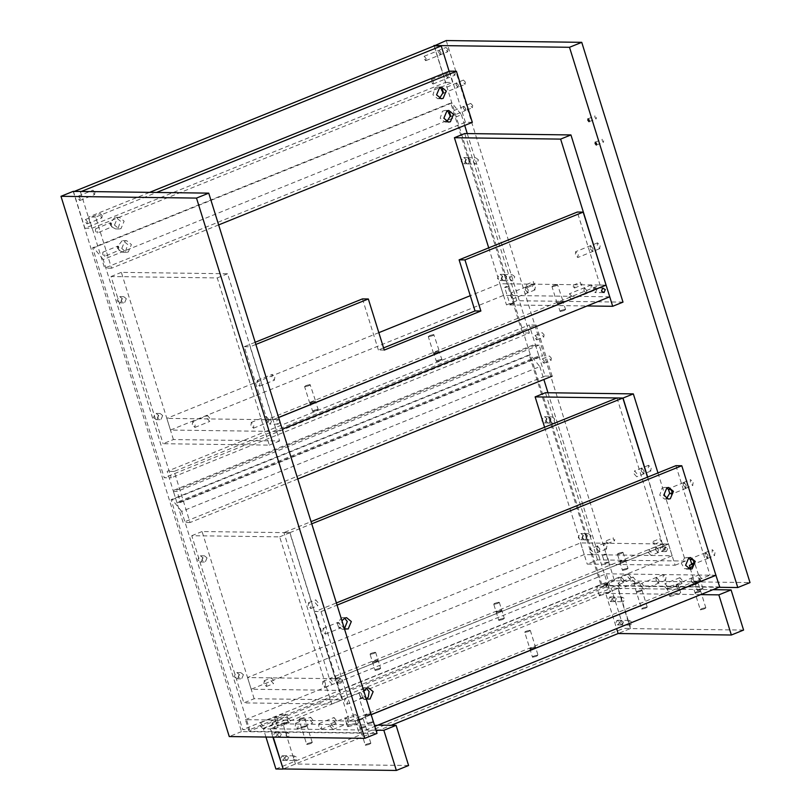 <?xml version="1.0" encoding="UTF-8"?>
<svg xmlns="http://www.w3.org/2000/svg" width="811" height="811" viewBox="0 0 811 811"><rect width="100%" height="100%" fill="white"/><g stroke="black" fill="none" stroke-linecap="round" stroke-linejoin="round"><path stroke-width="0.61" stroke-dasharray="4.05 3.04" d="M274.696 717.502L283.749 715.373L285.736 713.954L278.345 715.302L274.635 717.411L276.044 721.841L274.696 717.522M278.021 721.871L276.632 717.522L278.021 721.871L276.946 722.753L276.044 721.841M277.859 725.673L285.431 723.757L288.24 721.983L279.937 723.676L277.139 725.45L277.859 725.673M262.703 728.562L260.078 725.673L260.382 722.814L263.007 725.713L262.703 728.562L276.946 722.753M599.958 595.446L607.54 593.53L610.338 591.766L602.046 593.459L599.238 595.223L599.958 595.446M607.763 583.646L605.837 583.616C599.238 585.218 596.45 586.485 597.454 587.417C602.857 586.566 606.293 585.309 607.784 583.646L605.817 583.656L607.165 587.975L609.142 587.995L607.844 583.727L610.338 591.766M630.542 579.845L627.917 576.956L628.221 574.097L630.846 576.996L630.542 579.845L623.203 582.754L620.831 579.814L621.135 576.966L623.76 579.855L623.456 582.714L623.76 579.855L621.135 576.966L620.831 579.814L623.456 582.714L608.939 588.583L607.794 583.677M599.238 595.223L596.734 587.194L597.454 587.417M670.281 596.369L677.864 594.453L680.662 592.689L672.37 594.382L669.562 596.146L670.281 596.369M667.777 588.34C673.181 587.499 676.617 586.241 678.097 584.569L676.141 584.579L677.489 588.898L679.466 588.928L678.097 584.569L676.151 584.549C669.562 586.15 666.774 587.417 667.777 588.34L667.058 588.117L669.562 596.146M680.662 592.689L678.097 584.569M700.866 580.777L698.241 577.878L698.798 574.979L701.17 577.919L700.866 580.777L693.527 583.687L691.154 580.747L691.459 577.888L694.084 580.788L693.78 583.636L694.084 580.788L691.459 577.888L691.154 580.747L693.78 583.636L679.263 589.506L678.118 584.609M676.151 584.549L698.545 575.029M330.706 723.747L333.331 726.636L333.027 729.495L330.401 726.595L330.706 723.747L345.516 717.755L345.03 718.424L346.966 718.445L354.072 716.295L356.059 714.886L355.34 714.663L348.669 716.225L344.959 718.343L346.368 722.773L345.02 718.455L346.996 718.485L348.335 722.804L347.27 723.676L346.368 722.773M348.183 726.595L355.755 724.679L358.563 722.915L350.261 724.608L347.463 726.372L348.183 726.595M333.027 729.495L347.27 723.676M276.642 717.522L274.706 717.492L275.193 716.823L260.382 722.814M628.221 574.097L605.827 583.626M605.817 583.656L607.165 587.975M676.141 584.579L677.489 588.898M348.335 722.804L346.996 718.485M271.797 725.825L272.354 722.925L274.726 725.865L274.422 728.714L271.797 725.825M286.618 719.833L289.243 722.733L289.547 719.874L287.165 716.934L286.618 719.833M318.682 726.443L319.23 723.544L321.612 726.484L321.308 729.332L318.682 726.443M333.493 720.452L336.119 723.351L336.423 720.492L334.051 717.553L333.493 720.452M632.55 579.977L635.175 582.866L635.479 580.007L633.107 577.067L632.55 579.977M617.739 585.968L620.364 588.857L620.668 585.998L618.296 583.058L617.739 585.968M679.436 580.595L682.061 583.484L682.365 580.625L679.993 577.685L679.436 580.595M664.615 586.586L667.25 589.475L667.544 586.617L665.172 583.677L664.615 586.586M301.499 727.731C305.108 727.062 306.832 726.362 306.659 725.642C303.05 726.311 301.327 727.011 301.499 727.731C305.108 727.062 306.832 726.362 306.659 725.642C303.05 726.311 301.327 727.011 301.499 727.731L301.499 727.731C301.327 727.011 303.05 726.311 306.659 725.642C306.832 726.362 305.108 727.062 301.499 727.731C301.327 727.011 303.05 726.311 306.659 725.642C306.832 726.362 305.108 727.062 301.499 727.731M299.006 719.702C302.604 719.033 304.328 718.333 304.155 717.613C300.546 718.282 298.833 718.982 299.006 719.702C302.604 719.033 304.328 718.333 304.155 717.613C300.546 718.282 298.833 718.982 299.006 719.702L306.73 744.518C306.558 743.799 308.281 743.109 311.89 742.44C312.063 743.16 310.339 743.849 306.73 744.518C306.558 743.799 308.281 743.109 311.89 742.44C312.063 743.16 310.339 743.849 306.73 744.518M636.493 592.294C640.102 591.625 641.815 590.935 641.643 590.215C638.034 590.884 636.321 591.574 636.493 592.294C640.102 591.625 641.815 590.935 641.643 590.215C638.034 590.884 636.321 591.574 636.493 592.294L636.493 592.294C636.321 591.574 638.034 590.884 641.643 590.215C641.815 590.935 640.102 591.625 636.493 592.294C636.321 591.574 638.034 590.884 641.643 590.215C641.815 590.935 640.102 591.625 636.493 592.294M633.989 584.265C637.598 583.596 639.311 582.896 639.149 582.186C635.54 582.856 633.817 583.545 633.989 584.265C637.598 583.596 639.311 582.896 639.149 582.186C635.54 582.856 633.817 583.545 633.989 584.265L641.724 609.091C641.552 608.372 643.265 607.672 646.874 607.003C647.046 607.723 645.333 608.422 641.724 609.091C641.552 608.372 643.265 607.672 646.874 607.003C647.046 607.723 645.333 608.422 641.724 609.091M695.098 593.074C698.707 592.395 700.42 591.706 700.248 590.986C696.639 591.655 694.926 592.354 695.098 593.074C698.707 592.395 700.42 591.706 700.248 590.986C696.639 591.655 694.926 592.354 695.098 593.074L695.098 593.074C694.926 592.354 696.639 591.655 700.248 590.986C700.42 591.706 698.707 592.395 695.098 593.074C694.926 592.354 696.639 591.655 700.248 590.986C700.42 591.706 698.707 592.395 695.098 593.074M692.594 585.035C696.203 584.366 697.916 583.677 697.744 582.957C694.145 583.626 692.422 584.315 692.594 585.035C696.203 584.366 697.916 583.677 697.744 582.957C694.145 583.626 692.422 584.315 692.594 585.035L700.329 609.862C700.157 609.142 701.87 608.443 705.479 607.774C705.651 608.493 703.928 609.193 700.329 609.862C700.157 609.142 701.87 608.443 705.479 607.774C705.651 608.493 703.928 609.193 700.329 609.862M360.104 728.501C363.713 727.832 365.426 727.143 365.264 726.423C361.655 727.092 359.932 727.781 360.104 728.501C363.713 727.832 365.426 727.143 365.264 726.423C361.655 727.092 359.932 727.781 360.104 728.501L360.104 728.501C359.932 727.781 361.655 727.092 365.264 726.423C365.426 727.143 363.713 727.832 360.104 728.501C359.932 727.781 361.655 727.092 365.264 726.423C365.426 727.143 363.713 727.832 360.104 728.501M357.6 720.472C361.209 719.803 362.933 719.104 362.76 718.394C359.151 719.063 357.438 719.752 357.6 720.472C361.209 719.803 362.933 719.104 362.76 718.394C359.151 719.063 357.438 719.752 357.6 720.472L365.335 745.299C365.163 744.579 366.886 743.88 370.485 743.211C370.657 743.93 368.944 744.63 365.335 745.299C365.163 744.579 366.886 743.88 370.485 743.211C370.657 743.93 368.944 744.63 365.335 745.299M295.234 726.129L295.792 723.23L298.164 726.169L297.86 729.028L295.234 726.129M310.055 720.148L312.681 723.037L312.985 720.178L310.613 717.238L310.055 720.148M655.998 580.281L658.623 583.18L658.927 580.321L656.545 577.381L655.998 580.281M641.177 586.272L643.802 589.171L644.106 586.312L641.734 583.373L641.177 586.272M365.092 715.86L365.092 715.86C364.92 715.14 366.633 714.45 370.242 713.781C370.414 714.491 368.691 715.19 365.092 715.86C364.92 715.14 366.633 714.45 370.242 713.781C370.414 714.491 368.691 715.19 365.092 715.86C368.691 715.19 370.414 714.491 370.242 713.781C366.633 714.45 364.92 715.14 365.092 715.86C368.691 715.19 370.414 714.491 370.242 713.781C366.633 714.45 364.92 715.14 365.092 715.86M367.586 723.888C367.413 723.169 369.137 722.479 372.746 721.81C372.918 722.53 371.195 723.219 367.586 723.888C367.413 723.169 369.137 722.479 372.746 721.81C372.918 722.53 371.195 723.219 367.586 723.888L359.476 698.95L363.673 698.139C366.765 699.417 366.765 699.802 363.652 699.305L363.044 697.318L361.118 698.099L363.673 698.139M530.009 649.185L530.009 649.185C529.836 648.465 531.55 647.776 535.159 647.097C535.331 647.817 533.618 648.516 530.009 649.185C529.836 648.465 531.55 647.776 535.159 647.097C535.331 647.817 533.618 648.516 530.009 649.185C533.618 648.516 535.331 647.817 535.159 647.097C531.55 647.776 529.836 648.465 530.009 649.185C533.618 648.516 535.331 647.817 535.159 647.097C531.55 647.776 529.836 648.465 530.009 649.185M532.503 657.214C532.34 656.494 534.054 655.805 537.663 655.136C537.835 655.856 536.112 656.545 532.503 657.214C532.34 656.494 534.054 655.805 537.663 655.136C537.835 655.856 536.112 656.545 532.503 657.214L524.778 632.398C528.387 631.728 530.1 631.029 529.928 630.309C526.319 630.978 524.605 631.678 524.778 632.398C528.387 631.728 530.1 631.029 529.928 630.309C526.319 630.978 524.605 631.678 524.778 632.398M694.926 582.511L694.926 582.511C694.753 581.791 696.467 581.092 700.075 580.423C700.248 581.142 698.535 581.842 694.926 582.511C694.753 581.791 696.467 581.092 700.075 580.423C700.248 581.142 698.535 581.842 694.926 582.511C698.535 581.842 700.248 581.142 700.075 580.423C696.467 581.092 694.753 581.791 694.926 582.511C698.535 581.842 700.248 581.142 700.075 580.423C696.467 581.092 694.753 581.791 694.926 582.511M697.419 590.54C697.257 589.82 698.97 589.131 702.579 588.462C702.752 589.181 701.028 589.871 697.419 590.54C697.257 589.82 698.97 589.131 702.579 588.462C702.752 589.181 701.028 589.871 697.419 590.54L690.009 567.862M719.712 586.941L609.831 585.491L249.078 731.34L358.959 732.789L355.319 721.111L371.195 714.694M249.078 731.34L245.439 719.661L355.319 721.111M609.831 585.491L606.192 573.813L245.439 719.661M716.072 575.263L606.192 573.813M358.959 732.789L374.834 726.372M596.399 117.392L596.115 118.842L594.929 117.372L595.081 115.943L596.399 117.392M603.678 140.749L603.394 142.199L602.208 140.739L602.36 139.31L603.678 140.749M440.91 52.502L440.485 54.672L438.71 52.472L438.933 50.323L440.91 52.502L438.933 50.323L438.71 52.472L440.485 54.672L440.91 52.502M447.996 49.633L447.571 51.813L445.797 49.603L446.02 47.464L447.996 49.633M448.179 75.859L447.763 78.038L445.989 75.828L446.212 73.689L448.179 75.859L446.212 73.689L445.989 75.828L447.763 78.038L448.179 75.859M455.265 72.99L454.849 75.17L453.075 72.97L453.298 70.821L455.265 72.99M465.626 108.441L465.21 110.62L463.426 108.41L463.659 106.271L465.626 108.441M472.712 105.582L472.296 107.751L470.512 105.552L470.745 103.413L472.712 105.582M544.303 361.047L543.887 363.227L542.103 361.017L542.336 358.878L544.303 361.047M551.389 358.188L550.973 360.358L549.189 358.158L549.422 356.019L551.389 358.188M537.024 337.69L536.608 339.86L534.834 337.66L535.057 335.521L537.024 337.69M544.11 334.821L543.694 337.001L541.92 334.791L542.143 332.652L544.11 334.821M458.347 85.084L457.931 87.253L456.157 85.054L456.38 82.915L458.347 85.084M465.433 82.215L465.017 84.395L463.243 82.185L463.466 80.046L465.433 82.215M527.839 285.948L527.566 287.398L526.38 285.928L526.532 284.499L527.839 285.948M534.925 283.08L534.652 284.529L533.466 283.059L533.618 281.63L534.925 283.08M607.652 542.204L607.378 543.654L606.192 542.184L606.344 540.755L607.652 542.204M614.738 539.335L614.464 540.785L613.278 539.315L613.43 537.886L614.738 539.335M654.538 542.823L654.264 544.272L653.078 542.802L653.23 541.373L654.538 542.823M661.624 539.954L661.35 541.403L660.164 539.933L660.316 538.504L661.624 539.954M574.725 286.567L574.441 288.017L573.255 286.547L573.407 285.117L574.725 286.567M581.811 283.698L581.528 285.148L580.341 283.678L580.494 282.248L581.811 283.698M707.922 555.525L707.364 558.424L704.992 555.484L705.296 552.626L707.922 555.525M715.008 552.656L714.45 555.555L712.078 552.615L712.382 549.757L715.008 552.656M686.086 485.434L685.538 488.334L683.156 485.394L683.46 482.535L686.086 485.434M693.172 482.565L692.624 485.465L690.242 482.525L690.546 479.676L693.172 482.565M658.927 580.321L658.37 583.221L655.998 580.281L656.302 577.422L658.927 580.321M666.013 577.452L665.456 580.362L663.084 577.422L663.388 574.563L666.013 577.452M446.222 40.55L614.495 580.808L750.013 582.592M614.495 580.808L602.259 585.755L718.84 587.296M433.986 45.497L602.259 585.755M73.223 191.345L241.496 731.603L377.014 733.397M241.496 731.603L229.26 736.55M666.51 498.593L664.493 499.029L659.738 495.166L662.019 488.181L664.645 487.401L666.652 487.898M344.442 628.799L342.384 629.255L338.542 627.197L337.335 623.335L341.654 617.708L344.543 618.124M344.452 628.839L341.664 625.453L341.948 620.81M337.335 623.335L339.525 623.324L340.752 627.258L338.542 627.197L337.356 623.335M366.278 698.92L363.49 695.534L363.784 690.901M366.268 698.889L363.652 699.305L368.245 699.396M361.118 698.099L359.182 693.425L361.351 693.415L362.578 697.348L360.388 697.288L362.041 698.241L346.976 704.272L344.604 701.343L344.898 698.484L347.534 701.373L347.23 704.232M361.351 693.415L359.972 692.442L359.182 693.385L363.48 687.789L366.379 688.215M688.336 568.673L684.393 568.663L681.27 563.128L684.717 557.816L688.478 557.988M670.646 489.459L669.014 488.536L668.71 491.385L671.082 494.325L671.873 493.392M339.525 623.324L338.146 622.361L337.356 623.304M338.582 627.227L339.961 628.201L340.752 627.258M363.044 697.318C360.135 698.22 359.07 698.808 359.861 699.072M361.787 698.291L362.578 697.348M359.182 693.425L360.388 697.288M693.952 564.608L694.845 563.635L689.472 565.348M702.965 588.573L694.845 563.635M692.472 559.539L691.094 558.576L690.313 559.519L691.509 563.412M691.53 563.442L693.162 564.375L707.983 558.384L708.287 555.525L705.661 552.636L705.357 555.484L707.983 558.384M692.918 564.415L693.699 563.473M322.768 631.252L323.325 628.353L325.698 631.293L325.393 634.141L322.768 631.252M683.531 485.404L686.157 488.293L686.461 485.434L684.078 482.494L683.531 485.404M371.174 714.623L355.137 721.111L321.024 611.595L315.165 611.524L336.383 602.938M355.137 721.111L349.277 721.03L315.165 611.524M715.89 575.252L710.03 575.181L349.277 721.03M675.918 465.666L710.03 575.181M321.024 611.595L337.062 605.118M426.089 58.483L425.674 60.663L423.889 58.463L424.123 56.314L426.089 58.483M433.368 81.85L432.952 84.03L431.168 81.82L431.391 79.681L433.368 81.85M80.147 198.35L79.731 200.52L77.947 198.32L78.18 196.181L80.147 198.35M94.968 192.359L94.552 194.539L92.768 192.329L92.991 190.19L94.968 192.359M87.426 221.707L87.01 223.887L85.226 221.687L85.459 219.538L87.426 221.707M102.247 215.716L101.821 217.895L100.047 215.696L100.27 213.546L102.247 215.716M74.399 191.366L73.527 191.72L84.891 228.226L445.655 82.367L434.28 45.862M445.655 82.367L452.609 82.458L449.132 71.277M84.891 228.226L91.856 228.317L452.609 82.458M73.527 191.72L80.482 191.812L91.856 228.317M81.353 191.457L80.482 191.812M119.014 250.254L117.788 246.321L122.116 240.725L122.988 240.654L127.743 244.516L125.472 251.491L122.836 252.282L119.014 250.254L104.457 256.469L102.673 254.269L102.896 252.13L104.872 254.299L104.639 256.438M121.741 248.47L124.874 241.039L126.658 240.705L131.412 244.557L128.28 251.988L126.496 252.322L121.741 248.47M102.896 252.13L117.717 246.138L118.457 246.331L119.683 250.264L117.483 248.278C117.088 246.473 117.413 245.824 118.457 246.331L117.788 246.321M446.78 121.691L444.945 122.055L440.191 118.193L442.461 111.219L445.097 110.428L446.922 110.833M439.501 98.334L437.666 98.689L432.912 94.836L435.183 87.852L437.818 87.061L439.643 87.476M111.736 226.887L110.519 222.964L114.838 217.368L115.709 217.287L120.464 221.15L118.193 228.134L115.557 228.915L111.736 226.887L97.178 233.112L95.394 230.902L95.627 228.763L97.594 230.932L97.361 233.071M114.473 225.103L117.595 217.672L119.379 217.338L124.134 221.2L121.001 228.631L119.227 228.966L114.473 225.103M95.627 228.763L110.438 222.772L111.178 222.974L112.405 226.898L110.215 224.911C109.82 223.106 110.144 222.457 111.178 222.974L110.519 222.964M470.745 103.413L449.578 112.465C448.544 111.948 448.219 112.597 448.615 114.402L450.581 116.571L465.402 110.59L465.626 108.441L463.659 106.271L463.426 108.41L465.21 110.62L472.489 107.721M463.466 80.046L442.309 89.098C441.265 88.592 440.941 89.24 441.336 91.045L443.303 93.214L458.124 87.223L458.347 85.084L456.38 82.915L456.157 85.054L457.931 87.253L465.21 84.354M472.326 122.349L465.372 122.258L104.609 268.106L88.693 217.003L149.65 192.359M449.446 71.155L465.372 122.258M218.646 224.911L111.573 268.198L95.657 217.095L156.604 192.45M95.657 217.095L88.693 217.003M111.573 268.198L104.609 268.106M535.483 345.03L173.432 491.405L177.102 491.456L180.508 502.404L176.849 502.354L538.889 355.988L542.559 356.029L539.143 345.08L535.483 345.03L529.228 324.958L167.178 471.333L173.432 491.405M539.143 345.08L177.102 491.456M180.508 502.404L542.559 356.029M538.889 355.988L545.144 376.061L183.104 522.436L176.849 502.354M297.779 478.977L190.058 522.527L174.142 471.424L536.183 325.049L529.228 324.958M536.183 325.049L552.109 376.152L545.144 376.061M174.142 471.424L167.178 471.333M190.058 522.527L183.104 522.436M177.122 503.236L173.159 490.533L177.122 503.236L539.163 356.86L535.209 344.158L173.159 490.533M535.209 344.158L539.163 356.86M551.024 418.821L549.361 422.774L548.408 422.957L545.874 420.899L547.537 416.935L548.489 416.763L551.024 418.821M546.999 418.76L545.327 422.724L544.384 422.906L541.839 420.848L543.512 416.884L544.465 416.702L546.999 418.76M243.401 674.711L241.739 678.675L240.786 678.848L238.252 676.79L239.914 672.826L240.867 672.654L243.401 674.711M239.377 674.651L237.704 678.614L236.751 678.797L234.217 676.739L235.889 672.775L236.832 672.593L239.377 674.651M207.018 557.897L205.355 561.861L204.402 562.043L201.868 559.975L203.531 556.022L204.484 555.839L207.018 557.897M202.993 557.846L201.321 561.81L200.368 561.982L197.833 559.925L199.506 555.961L200.459 555.788L202.993 557.846M587.407 535.625L585.745 539.589L584.792 539.771L582.257 537.713L583.92 533.75L584.873 533.567L587.407 535.625M583.383 535.574L581.71 539.538L580.767 539.72L578.223 537.663L579.895 533.699L580.848 533.516L583.383 535.574M181.664 511.427L172.165 499.667L530.343 354.863L539.842 366.623L181.664 511.427L249.656 729.718L242.702 729.626L171.07 499.657L529.248 354.843L600.88 584.822L242.702 729.626M172.165 499.667L171.07 499.657M530.343 354.863L529.248 354.843M547.983 392.747L607.834 584.913L249.656 729.718M607.834 584.913L600.88 584.822M539.842 366.623L543.857 379.487M470.299 159.645L468.636 163.599L467.683 163.781L465.149 161.724L466.812 157.76L467.765 157.577L470.299 159.645M466.274 159.585L464.602 163.548L463.659 163.731L461.124 161.673L462.787 157.709L463.74 157.527L466.274 159.585M162.676 415.536L161.014 419.49L160.061 419.672L157.527 417.614L159.189 413.651L160.142 413.478L162.676 415.536M158.652 415.475L156.979 419.439L156.026 419.622L153.492 417.564L155.165 413.6L156.117 413.417L158.652 415.475M126.293 298.722L124.63 302.685L123.677 302.858L121.143 300.8L122.806 296.846L123.759 296.664L126.293 298.722M122.268 298.671L120.596 302.625L119.653 302.807L117.108 300.749L118.781 296.785L119.734 296.613L122.268 298.671M506.682 276.45L505.02 280.413L504.067 280.596L501.533 278.538L503.195 274.574L504.148 274.392L506.682 276.45M502.658 276.399L500.985 280.363L500.042 280.545L497.498 278.487L499.17 274.524L500.123 274.341L502.658 276.399M103.22 259.55L93.721 247.791L451.899 102.987L461.398 114.746L103.22 259.55L171.202 477.841L164.248 477.75L92.616 247.781L450.794 102.967L522.426 332.946L164.248 477.75M93.721 247.791L92.616 247.781M451.899 102.987L450.794 102.967M467.258 133.572L529.39 333.037L171.202 477.841M529.39 333.037L522.426 332.946M461.398 114.746L464.723 125.421M342.394 680.013L341.137 682.994L338.522 681.585L339.779 678.614L342.394 680.013M338.359 679.963L337.112 682.933L334.497 681.524L335.744 678.554L338.359 679.963M667.717 548.489L666.47 551.46L663.854 550.051L665.101 547.08L667.717 548.489M663.692 548.439L662.435 551.409L659.819 550L661.077 547.03L663.692 548.439M263.839 683.582L264.396 680.682L266.768 683.622L266.464 686.481L263.839 683.582M270.925 680.723L273.55 683.612L273.854 680.753L271.482 677.814L270.925 680.723M322.443 684.352L323.001 681.453L325.373 684.393L325.069 687.252L322.443 684.352M329.53 681.493L332.155 684.383L332.459 681.534L330.087 678.594L329.53 681.493M596.896 548.935L599.522 551.825L599.826 548.966L597.454 546.026L596.896 548.935M589.81 551.794L592.435 554.694L592.74 551.835L590.367 548.895L589.81 551.794M655.501 549.706L658.126 552.595L658.431 549.746L656.048 546.807L655.501 549.706M648.415 552.565L651.04 555.464L651.345 552.605L648.962 549.665L648.415 552.565M372.604 662.394L372.604 662.394C372.431 661.675 374.155 660.975 377.764 660.306C377.926 661.026 376.213 661.725 372.604 662.394C372.431 661.675 374.155 660.975 377.764 660.306C377.926 661.026 376.213 661.725 372.604 662.394C376.213 661.725 377.926 661.026 377.764 660.306C374.155 660.975 372.431 661.675 372.604 662.394C376.213 661.725 377.926 661.026 377.764 660.306C374.155 660.975 372.431 661.675 372.604 662.394M375.108 670.423C374.935 669.704 376.649 669.014 380.258 668.335C380.43 669.055 378.717 669.754 375.108 670.423C374.935 669.704 376.649 669.014 380.258 668.335C380.43 669.055 378.717 669.754 375.108 670.423L370.1 654.365C373.709 653.696 375.432 652.997 375.26 652.277C371.651 652.946 369.938 653.646 370.1 654.365C373.709 653.696 375.432 652.997 375.26 652.277C371.651 652.946 369.938 653.646 370.1 654.365M496.291 612.386L496.291 612.386C496.119 611.666 497.842 610.977 501.451 610.308C501.614 611.018 499.9 611.717 496.291 612.386C496.119 611.666 497.842 610.977 501.451 610.308C501.614 611.018 499.9 611.717 496.291 612.386C499.9 611.717 501.614 611.018 501.451 610.308C497.842 610.977 496.119 611.666 496.291 612.386C499.9 611.717 501.614 611.018 501.451 610.308C497.842 610.977 496.119 611.666 496.291 612.386M498.795 620.415C498.623 619.695 500.346 619.006 503.945 618.337C504.118 619.057 502.404 619.746 498.795 620.415C498.623 619.695 500.346 619.006 503.945 618.337C504.118 619.057 502.404 619.746 498.795 620.415L493.787 604.357C497.396 603.688 499.12 602.989 498.947 602.269C495.339 602.938 493.625 603.637 493.787 604.357C497.396 603.688 499.12 602.989 498.947 602.269C495.339 602.938 493.625 603.637 493.787 604.357M619.979 562.378L619.979 562.378C619.807 561.658 621.53 560.969 625.139 560.3C625.311 561.019 623.588 561.709 619.979 562.378C619.807 561.658 621.53 560.969 625.139 560.3C625.311 561.019 623.588 561.709 619.979 562.378C623.588 561.709 625.311 561.019 625.139 560.3C621.53 560.969 619.807 561.658 619.979 562.378C623.588 561.709 625.311 561.019 625.139 560.3C621.53 560.969 619.807 561.658 619.979 562.378M622.483 570.407C622.311 569.687 624.034 568.998 627.633 568.329C627.805 569.048 626.092 569.738 622.483 570.407C622.311 569.687 624.034 568.998 627.633 568.329C627.805 569.048 626.092 569.738 622.483 570.407L617.485 554.349C621.084 553.68 622.807 552.98 622.635 552.271C619.026 552.94 617.313 553.629 617.485 554.349C621.084 553.68 622.807 552.98 622.635 552.271C619.026 552.94 617.313 553.629 617.485 554.349M339.089 690.394L672.147 555.738L584.244 554.582L251.187 689.228L339.089 690.394L335.46 678.716L668.507 544.059L580.605 542.904L247.548 677.55L335.46 678.716M251.187 689.228L247.548 677.55M584.244 554.582L580.605 542.904M672.147 555.738L668.507 544.059M308.139 605.645L308.697 602.745L311.069 605.685L310.765 608.534L308.139 605.645M315.226 602.776L317.851 605.675L318.155 602.816L315.783 599.876L315.226 602.776M641.197 470.988L643.822 473.888L644.127 471.029L641.754 468.089L641.197 470.988M634.111 473.857L636.736 476.746L637.04 473.898L634.668 470.958L634.111 473.857M647.492 477.162L668.325 544.059L335.278 678.706L289.791 532.695L283.931 532.614L311.069 521.645M335.278 678.706L329.408 678.635L283.931 532.614M668.325 544.059L662.465 543.978L329.408 678.635M616.989 397.968L662.465 543.978M289.791 532.695L311.738 523.825M545.55 421.031L548.084 423.089L549.037 422.906L550.699 418.942L548.165 416.884L547.222 417.067L545.55 421.031M549.584 421.081L552.119 423.139L553.061 422.967L554.734 419.003L552.2 416.945L551.247 417.118L549.584 421.081M581.933 537.845L584.467 539.903L585.42 539.72L587.083 535.757L584.549 533.699L583.606 533.881L581.933 537.845M585.958 537.896L588.502 539.954L589.445 539.771L591.118 535.807L588.583 533.75L587.63 533.932L585.958 537.896M604.884 563.503C607.591 562.996 608.879 562.479 608.747 561.932C606.04 562.439 604.753 562.956 604.884 563.503C607.591 562.996 608.879 562.479 608.747 561.932C606.04 562.439 604.753 562.956 604.884 563.503L602.38 555.464C605.087 554.967 606.375 554.44 606.253 553.903C603.546 554.41 602.259 554.927 602.38 555.464C605.087 554.967 606.375 554.44 606.253 553.903C603.546 554.41 602.259 554.927 602.38 555.464M644.127 471.029L643.569 473.928L641.197 470.988L641.501 468.14L644.127 471.029M651.213 468.17L650.655 471.069L648.283 468.129L648.587 465.271L651.213 468.17M599.826 548.966L599.268 551.875L596.896 548.935L597.2 546.077L599.826 548.966M606.912 546.107L606.354 549.006L603.982 546.067L604.286 543.208L606.912 546.107M658.431 549.746L657.873 552.646L655.501 549.706L655.795 546.847L658.431 549.746M665.517 546.878L664.959 549.777L662.587 546.837L662.891 543.988L665.517 546.878M657.964 472.925L685.417 561.06L597.504 559.904L587.205 564.071L675.107 565.237L647.654 477.091M685.417 561.06L675.107 565.237M597.504 559.904L545.438 392.717M544.587 427.235L587.205 564.071M254.147 698.727L202.071 531.54L289.973 532.695L342.049 699.883L254.147 698.727L243.837 702.894L331.74 704.049L279.673 536.862L191.761 535.706L243.837 702.894M342.049 699.883L331.74 704.049M202.071 531.54L191.761 535.706M289.973 532.695L279.673 536.862M280.079 422.166L278.021 424.194L276.115 422.643L277.362 419.672L279.46 420.179M271.553 420.97L270.306 423.94L267.691 422.531L268.938 419.561L271.553 420.97M596.886 289.446L595.629 292.416L593.013 291.007L594.27 288.037L596.886 289.446M192.268 424.528L192.825 421.629L195.198 424.569L194.893 427.417L192.268 424.528M207.089 418.537L209.714 421.436L210.019 418.577L207.646 415.637L207.089 418.537M250.873 425.299L251.43 422.399L253.802 425.339L253.498 428.198L250.873 425.299M265.694 419.307L268.319 422.207L268.623 419.348L266.241 416.408L265.694 419.307M525.325 289.872L527.951 292.771L528.255 289.912L525.883 286.972L525.325 289.872M510.514 295.863L513.14 298.762L513.444 295.903L511.062 292.964L510.514 295.863M583.93 290.652L586.556 293.541L586.86 290.693L584.488 287.753L583.93 290.652M569.109 296.644L571.735 299.533L572.039 296.674L569.667 293.734L569.109 296.644M310.197 403.462C310.025 402.743 311.738 402.043 315.347 401.374C315.52 402.094 313.806 402.793 310.197 403.462C310.025 402.743 311.738 402.043 315.347 401.374C315.52 402.094 313.806 402.793 310.197 403.462L312.691 411.491C312.529 410.771 314.242 410.072 317.851 409.403C318.024 410.123 316.3 410.822 312.691 411.491C312.529 410.771 314.242 410.072 317.851 409.403C318.024 410.123 316.3 410.822 312.691 411.491M433.885 353.454C433.713 352.734 435.426 352.035 439.035 351.366C439.207 352.086 437.494 352.785 433.885 353.454C433.713 352.734 435.426 352.035 439.035 351.366C439.207 352.086 437.494 352.785 433.885 353.454L436.389 361.483C436.217 360.763 437.93 360.074 441.539 359.395C441.711 360.114 439.988 360.814 436.389 361.483C436.217 360.763 437.93 360.074 441.539 359.395C441.711 360.114 439.988 360.814 436.389 361.483M557.573 303.446C557.4 302.726 559.114 302.037 562.722 301.357C562.895 302.077 561.182 302.777 557.573 303.446C557.4 302.726 559.114 302.037 562.722 301.357C562.895 302.077 561.182 302.777 557.573 303.446L560.077 311.475C559.904 310.755 561.617 310.066 565.226 309.396C565.399 310.116 563.675 310.806 560.077 311.475C559.904 310.755 561.617 310.066 565.226 309.396C565.399 310.116 563.675 310.806 560.077 311.475M609.74 296.806L503.519 295.407L170.462 430.053L276.683 431.462L273.043 419.774L278.629 417.523M170.462 430.053L166.823 418.375L273.043 419.774M503.519 295.407L499.88 283.728L470.279 295.691M378.828 332.662L166.823 418.375M606.101 285.127L499.88 283.728M276.683 431.462L282.269 429.201M593.084 248.602L590.459 245.703L590.155 248.561L592.527 251.501L593.084 248.602L592.527 251.501L590.155 248.561L590.459 245.703L593.084 248.602M578.263 254.593L577.706 257.493L575.334 254.553L575.638 251.694L578.263 254.593M260.027 383.248L259.469 386.158L257.097 383.218L257.401 380.359L260.027 383.248M274.848 377.257L274.29 380.166L271.918 377.227L272.212 374.368L274.848 377.257M562.722 301.357C559.114 302.037 557.4 302.726 557.573 303.446C561.182 302.777 562.895 302.077 562.722 301.357C559.114 302.037 557.4 302.726 557.573 303.446C561.182 302.777 562.895 302.077 562.722 301.357L565.612 309.508M557.492 284.57C553.883 285.239 552.169 285.938 552.342 286.658C555.951 285.989 557.664 285.29 557.492 284.57C553.883 285.239 552.169 285.938 552.342 286.658C555.951 285.989 557.664 285.29 557.492 284.57L563.108 301.479M439.035 351.366C435.426 352.035 433.713 352.734 433.885 353.454C437.494 352.785 439.207 352.086 439.035 351.366C435.426 352.035 433.713 352.734 433.885 353.454C437.494 352.785 439.207 352.086 439.035 351.366L441.924 359.516M433.804 334.578C430.195 335.247 428.482 335.936 428.654 336.656C432.263 335.987 433.976 335.298 433.804 334.578C430.195 335.247 428.482 335.936 428.654 336.656C432.263 335.987 433.976 335.298 433.804 334.578L439.42 351.487M315.347 401.374C311.738 402.043 310.025 402.743 310.197 403.462C313.806 402.793 315.52 402.094 315.347 401.374C311.738 402.043 310.025 402.743 310.197 403.462C313.806 402.793 315.52 402.094 315.347 401.374L318.236 409.525M310.116 384.586C306.507 385.255 304.794 385.945 304.966 386.665C308.575 385.995 310.289 385.306 310.116 384.586C306.507 385.255 304.794 385.945 304.966 386.665C308.575 385.995 310.289 385.306 310.116 384.586L315.732 401.496M384.252 350.078L378.392 350.007L383.573 347.909M362.476 298.894L378.392 350.007M255.191 342.272L244.263 346.692L267.001 419.703L600.059 285.046L577.32 212.036M600.059 285.046L605.918 285.127M267.001 419.703L272.861 419.774L278.609 417.452M244.263 346.692L250.123 346.763L272.861 419.774M255.87 344.442L250.123 346.763M509.967 304.399C512.674 303.902 513.961 303.385 513.829 302.838C511.123 303.344 509.835 303.861 509.967 304.399C512.674 303.902 513.961 303.385 513.829 302.838C511.123 303.344 509.835 303.861 509.967 304.399L504.736 287.611C507.443 287.114 508.73 286.587 508.598 286.05C505.892 286.547 504.604 287.074 504.736 287.611C507.443 287.114 508.73 286.587 508.598 286.05C505.892 286.547 504.604 287.074 504.736 287.611M464.825 161.855L467.359 163.913L468.312 163.731L469.985 159.767L467.44 157.709L466.497 157.892L464.825 161.855M473.249 161.967L475.783 164.025L476.736 163.842L478.409 159.879L475.864 157.821L474.922 158.003L473.249 161.967M501.208 278.67L503.743 280.728L504.695 280.545L506.358 276.581L503.824 274.524L502.881 274.706L501.208 278.67M509.632 278.781L512.167 280.839L513.12 280.657L514.782 276.693L512.248 274.635L511.305 274.817L509.632 278.781M600.17 245.733L599.613 248.632L597.241 245.692L597.545 242.844L600.17 245.733M528.255 289.912L527.697 292.812L525.325 289.872L525.629 287.023L528.255 289.912M535.341 287.053L534.784 289.953L532.411 287.013L532.715 284.154L535.341 287.053M586.86 290.693L586.302 293.592L583.93 290.652L584.234 287.793L586.86 290.693M593.946 287.824L593.388 290.723L591.016 287.783L591.32 284.925L593.946 287.824M623 302.128L516.789 300.729L506.48 304.895L587.103 305.96M516.789 300.729L464.713 133.541M488.709 247.862L506.48 304.895M173.422 439.552L121.346 272.364L227.567 273.763L279.643 440.951L173.422 439.552L163.112 443.718L269.333 445.117L217.257 277.93L111.046 276.531L163.112 443.718M279.643 440.951L269.333 445.117M121.346 272.364L111.046 276.531M227.567 273.763L217.257 277.93M612.467 600.069L615.083 601.478L616.33 598.508L613.714 597.099L612.467 600.069M620.891 600.181L623.507 601.59L624.754 598.619L622.138 597.21L620.891 600.181M619.736 623.436L622.351 624.845L623.608 621.875L620.993 620.466L619.736 623.436M628.16 623.547L630.776 624.957L632.033 621.986L629.417 620.577L628.16 623.547M743.586 630.066L630.411 628.576L618.164 633.523L630.735 628.444L623.771 628.353L275.902 768.99M630.411 628.576L617.901 588.421L605.665 593.368L616.644 628.616M617.901 588.421L712.95 589.678M700.704 594.625L605.665 593.368M277.474 735.506L280.089 736.915L281.336 733.945L278.731 732.536L277.474 735.506M285.898 735.618L288.513 737.027L289.76 734.056L287.155 732.647L285.898 735.618M284.752 758.863L287.368 760.272L288.615 757.302L285.999 755.893L284.752 758.863M293.176 758.974L295.792 760.383L297.039 757.413L294.423 756.004L293.176 758.974M408.592 765.503L295.417 764.013L283.181 768.96L391.206 725.287M295.417 764.013L282.917 723.858L270.671 728.805L273.266 737.138M282.917 723.858L377.956 725.105M376.02 730.194L270.671 728.805M616.33 598.508L615.083 601.478L612.467 600.069L613.714 597.099L616.33 598.508M612.305 598.457L611.048 601.427L608.432 600.018L609.69 597.048L612.305 598.457M281.336 733.945L280.089 736.915L277.474 735.506L278.731 732.536L281.336 733.945M277.311 733.894L276.064 736.864L273.449 735.455L274.696 732.485L277.311 733.894M288.615 757.302L287.368 760.272L284.752 758.863L285.999 755.893L288.615 757.302M284.59 757.251L283.333 760.221L280.728 758.812L281.975 755.842L284.59 757.251M623.608 621.875L622.351 624.845L619.736 623.436L620.993 620.466L623.608 621.875M619.574 621.814L618.327 624.794L615.711 623.385L616.958 620.405L619.574 621.814M272.901 737.128L270.347 728.937L263.393 728.836L611.261 588.198L623.771 628.353M265.947 737.037L263.393 728.836M270.347 728.937L618.225 588.289L630.735 628.444M618.225 588.289L611.261 588.198M288.24 721.983L285.736 713.954M277.139 725.45L274.635 717.411M358.563 722.915L356.059 714.886M347.463 726.372L344.959 718.343M272.101 722.966L286.912 716.975M274.422 728.714L289.243 722.733M318.976 723.584L333.797 717.593M321.308 729.332L336.119 723.351M635.175 582.866L620.364 588.857M632.854 577.118L618.043 583.109M682.061 583.484L667.25 589.475M679.74 577.736L664.919 583.727M312.276 742.562L304.541 717.735M647.259 607.125L639.524 582.298M705.864 607.895L698.129 583.079M370.87 743.332L363.146 718.505M295.539 723.28L310.36 717.289M297.86 729.028L312.681 723.037M665.709 580.311L643.802 589.171M663.388 574.563L641.481 583.413M366.096 699.366L373.131 721.932M530.313 630.431L538.048 655.247M589.161 121.68L596.247 118.822M587.995 118.811L595.081 115.943M596.44 145.047L603.526 142.178M595.274 142.168L602.36 139.31M425.866 60.632L447.763 51.772M424.123 56.314L446.02 47.464M433.135 83.989L455.042 75.139M431.391 79.681L453.298 70.821M544.08 363.196L551.166 360.327M542.336 358.878L549.422 356.019M536.801 339.829L543.887 336.96M535.057 335.521L542.143 332.652M527.687 287.368L534.773 284.509M526.532 284.499L533.618 281.63M607.51 543.623L614.596 540.765M606.344 540.755L613.43 537.886M654.386 544.242L661.472 541.383M653.23 541.373L660.316 538.504M574.573 287.986L581.659 285.127M573.407 285.117L580.494 282.248M707.618 558.373L714.704 555.515M705.296 552.626L712.382 549.757M685.792 488.293L692.878 485.424M683.46 482.535L690.546 479.676M668.517 499.079L664.493 499.029M668.669 487.462L664.645 487.401M346.419 629.306L342.384 629.255M346.571 617.678L342.536 617.627M368.397 687.769L364.372 687.718M690.343 569.17L686.319 569.119M690.506 557.542L686.471 557.492M323.072 628.393L337.893 622.402M325.393 634.141L340.214 628.15M344.898 698.484L359.719 692.493M686.157 488.293L671.336 494.284M683.825 482.545L669.014 488.536M705.661 552.636L690.84 558.617M79.924 200.489L94.735 194.498M78.18 196.181L92.991 190.19M87.203 223.856L102.014 217.865M85.459 219.538L100.27 213.546M126.658 240.705L122.988 240.654M126.496 252.322L122.836 252.282M448.757 110.478L445.097 110.428M448.605 122.106L444.945 122.055M441.478 87.112L437.818 87.061M441.326 98.739L437.666 98.689M119.379 217.338L115.709 217.287M119.227 228.966L115.557 228.915M548.408 422.957L544.384 422.906M548.489 416.763L544.465 416.702M240.786 678.848L236.751 678.797M240.867 672.654L236.832 672.593M204.402 562.043L200.368 561.982M204.484 555.839L200.459 555.788M584.792 539.771L580.767 539.72M584.873 533.567L580.848 533.516M467.683 163.781L463.659 163.731M467.765 157.577L463.74 157.527M160.061 419.672L156.026 419.622M160.142 413.478L156.117 413.417M123.677 302.858L119.653 302.807M123.759 296.664L119.734 296.613M504.067 280.596L500.042 280.545M504.148 274.392L500.123 274.341M340.427 683.126L336.403 683.075M340.488 678.472L336.464 678.422M665.75 551.602L661.725 551.541M665.811 546.949L661.786 546.898M264.143 680.733L271.229 677.864M266.464 686.481L273.55 683.612M322.748 681.504L329.834 678.635M325.069 687.252L332.155 684.383M606.608 548.956L592.435 554.694M604.286 543.208L590.114 548.946M665.213 549.736L651.04 555.464M662.891 543.988L648.709 549.716M375.645 652.399L380.643 668.457M499.333 602.391L504.33 618.458M623.02 552.382L628.018 568.45M308.444 602.786L315.53 599.927M310.765 608.534L317.851 605.675M650.909 471.019L636.736 476.746M648.587 465.271L634.415 470.998M548.084 423.089L552.119 423.139M548.165 416.884L552.2 416.945M584.467 539.903L588.502 539.954M584.549 533.699L588.583 533.75M609.041 562.023L606.537 553.994M278.021 424.194L269.597 424.082M278.082 419.54L269.657 419.429M603.343 292.659L594.919 292.548M603.404 288.017L594.98 287.905M192.572 421.669L207.393 415.678M194.893 427.417L209.714 421.436M251.177 422.45L265.998 416.459M253.498 428.198L268.319 422.207M535.037 289.902L513.14 298.762M532.715 284.154L510.808 293.014M593.642 290.683L571.735 299.533M591.32 284.925L569.413 293.785M597.545 242.844L575.638 251.694M599.866 248.592L577.959 257.442M259.723 386.107L274.544 380.116M257.401 380.359L272.212 374.368M557.187 303.324L551.956 286.536M433.5 353.332L428.269 336.545M309.812 403.341L304.581 386.543M514.113 302.929L508.882 286.141M467.359 163.913L475.783 164.025M467.44 157.709L475.864 157.821M503.743 280.728L512.167 280.839M503.824 274.524L512.248 274.635M610.338 601.559L622.787 601.721M610.399 596.916L622.848 597.078M617.617 624.926L630.066 625.088M617.678 620.273L630.127 620.435M275.345 736.996L287.804 737.158M275.405 732.343L287.864 732.505M282.623 760.363L295.082 760.525M282.684 755.71L295.143 755.872"/><path stroke-width="1.22" d="M374.834 726.372L719.712 586.941L715.89 575.252L371.174 714.623M371.195 714.694L716.072 575.263M589.313 120.251L589.029 121.711L587.843 120.241L587.995 118.811L589.313 120.251M596.592 143.618L596.308 145.068L595.122 143.598L595.274 142.168L596.592 143.618M718.84 587.296L737.777 587.539L750.013 582.592L581.74 42.334L446.222 40.55L434.118 45.933M581.74 42.334L569.504 47.291L433.986 45.497M737.777 587.539L569.504 47.291M364.778 738.345L377.014 733.397L208.741 193.14L73.223 191.345L60.987 196.303L229.26 736.55L364.778 738.345L196.505 198.087L60.987 196.303M208.741 193.14L196.505 198.087M673.424 491.314L670.302 498.745L668.517 499.079L663.763 495.227L666.885 487.796L668.669 487.462L673.424 491.314M671.873 493.392L671.964 491.294L670.646 489.459L668.477 489.428L669.673 493.321L671.873 493.392M669.673 493.321L666.51 498.593M666.652 487.898L668.477 489.459M344.543 618.124L347.29 621.49L344.442 628.799M341.948 620.81L344.787 618.023L346.571 617.678L351.325 621.54L348.193 628.971L344.452 628.839M363.784 690.901L366.613 688.103L368.397 687.769L373.151 691.631L370.029 699.062L366.278 698.92M366.379 688.215L369.127 691.58L368.285 697.156L366.268 698.889M688.478 557.988L690.313 559.549L691.519 563.412L691.398 564.568L689.472 565.348L690.08 567.325L688.336 568.673M695.26 561.405L692.128 568.835L690.343 569.17L685.589 565.308L688.721 557.887L690.506 557.542L695.26 561.405M691.519 563.412L693.699 563.473L693.79 561.384L692.472 559.539L690.313 559.549M690.425 568.075L690.08 567.325L690.425 568.075L693.952 564.608L691.398 564.568M337.062 605.118L681.777 465.747L715.89 575.252M681.777 465.747L675.918 465.666L336.383 602.938M73.527 191.72L434.28 45.862L441.235 45.953L80.482 191.812M449.132 71.277L441.235 45.953M446.922 110.833L448.919 112.455L450.135 116.389L446.78 121.691M443.85 118.244L446.973 110.813L448.757 110.478L453.511 114.341L450.389 121.762L448.605 122.106L443.85 118.244M450.135 116.389L450.804 116.389L449.578 112.465L448.919 112.455M439.643 87.476L441.64 89.088L442.867 93.022L439.501 98.334M436.571 94.877L439.694 87.456L441.478 87.112L446.232 90.974L443.11 98.405L441.326 98.739L436.571 94.877M442.867 93.022L443.536 93.032L442.309 89.098L441.64 89.088M156.604 192.45L456.411 71.246L472.326 122.349L218.646 224.911M456.411 71.246L449.446 71.155L149.65 192.359M552.109 376.152L297.779 478.977M543.857 379.487L547.983 392.747M464.723 125.421L467.258 133.572M311.738 523.825L622.848 398.039L647.492 477.162M622.848 398.039L616.989 397.968L311.069 521.645M647.654 477.091L623.03 398.049L633.34 393.882L545.438 392.717L535.128 396.883L544.587 427.235M623.03 398.049L535.128 396.883M633.34 393.882L657.964 472.925M279.46 420.179L280.079 422.166M605.31 289.557L604.053 292.528L601.438 291.119L602.695 288.148L605.31 289.557M470.279 295.691L378.828 332.662M282.269 429.201L609.74 296.806L583.18 212.117L464.967 259.905L480.882 311.008L384.252 350.078L368.336 298.975L362.476 298.894L255.191 342.272M278.629 417.523L606.101 285.127M383.573 347.909L475.023 310.937L459.107 259.834L464.967 259.905M480.882 311.008L475.023 310.937M583.18 212.117L577.32 212.036L459.107 259.834M278.609 417.452L605.918 285.127M368.336 298.975L255.87 344.442M454.403 137.708L464.713 133.541L570.934 134.94L623 302.128L612.69 306.294L560.624 139.107L454.403 137.708L488.709 247.862M587.103 305.96L612.69 306.294M570.934 134.94L560.624 139.107M712.95 589.678L731.076 589.911L743.586 630.066L731.35 635.013L718.84 594.858L700.704 594.625M616.644 628.616L618.164 633.523L731.35 635.013M731.076 589.911L718.84 594.858M377.956 725.105L396.092 725.348L408.592 765.503L396.356 770.45L383.846 730.295L376.02 730.194M273.266 737.138L283.181 768.96L396.356 770.45M396.092 725.348L383.846 730.295M283.181 768.96L272.901 737.128M282.857 769.081L275.902 768.99L265.947 737.037M618.164 633.523L391.206 725.287"/></g></svg>
